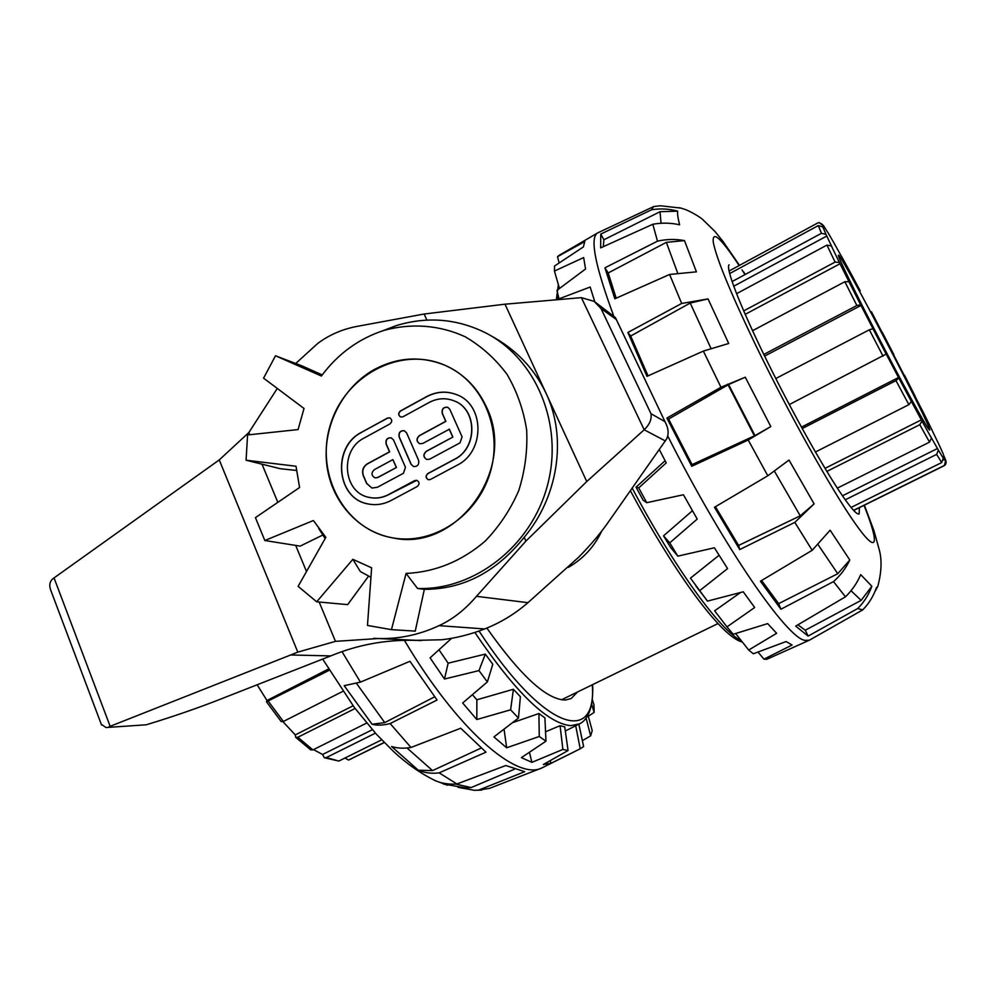 <?xml version="1.0" encoding="UTF-8"?>
<svg xmlns="http://www.w3.org/2000/svg" width="996" height="996" viewBox="0 0 996 996"><rect width="100%" height="100%" fill="white"/><g stroke="black" fill="none" stroke-linecap="round" stroke-linejoin="round"><path stroke-width="1.49" d="M601.796 530.993C594.263 546.816 583.108 558.943 568.343 567.371M690.465 578.141L707.446 601.123L690.465 578.141L719.062 555.295M663.535 535.848L670.731 547.676L677.828 556.142L669.748 542.845L663.535 535.848L692.419 510.724M636.046 487.169L643.167 500.303L646.74 502.694L638.722 487.903L636.046 487.169L665.104 460.725M740.538 592.508L714.63 610.822L726.968 626.895L754.694 607.51L743.228 591.798L707.446 601.123M559.13 262.956L557.523 256.682L559.478 255.175M559.466 255.138L569.239 249.498M559.478 288.491L554.423 271.074L554.535 266.019L583.357 246.958L584.764 241.567L557.523 256.682M559.13 299.559L556.988 290.359L585.561 268.982L583.644 257.566L554.423 271.074M594.811 301.85L590.18 287.035L558.918 298.875M638.722 487.903L666.237 462.891L659.315 449.545M669.748 542.845L697.225 519.065L683.43 494.751L646.74 502.694M700.001 590.416L727.566 568.591L714.393 547.788L677.828 556.142M877.812 586.27L876.331 587.926C873.368 596.367 868.836 603.688 862.735 609.876L815.276 636.855M862.735 609.876L857.681 608.556C864.018 602.256 868.736 594.824 871.849 586.258L860.718 574.63C857.12 583.009 852.028 590.404 845.455 596.816L795.692 626.111L808.13 636.095L857.681 608.556M845.455 596.816L833.503 581.602C840.475 575.427 845.915 568.23 849.8 560.013L830.129 530.208L812.188 550.302L760.409 581.216L780.926 609.228L833.503 581.602M812.188 550.302L794.82 522.377L814.118 503.889L789.006 460.052L767.792 475.789L714.456 507.288L739.729 549.555L794.82 522.377M767.792 475.789L748.22 439.995L770.817 426.574L745.269 377.21L720.967 387.257L666.884 418.059L691.734 466.29L748.22 439.995M720.967 387.257L703.35 351.09L728.698 343.483L708.044 298.912L681.675 303.456L627.878 332.477L646.989 376.351L703.35 351.09M681.675 303.456L669.598 274.46L696.428 271.846L684.476 240.609C675.512 238.928 666.523 239.115 657.497 241.156L604.921 267.812L614.843 298.775L669.598 274.46M657.497 241.156L652.803 224.262C661.767 222.631 670.706 222.805 679.596 224.772C677.977 218.448 677.317 213.903 677.616 211.152C668.889 208.762 660.161 208.313 651.446 209.82L600.762 234.072L600.65 247.88L652.803 224.262M651.446 209.82L653.662 206.558L660.398 205.761L681.09 208.127M815.064 636.967L809.387 640.204L805.092 640.391C787.226 638.735 723.432 546.605 667.718 435.937M613.524 315.446C595.496 266.592 589.981 239.227 596.978 233.325L598.496 232.516M705.056 350.468L703.363 351.127M677.616 211.152L660.037 211.712L603.887 239.762L603.302 246.672M603.887 239.762L600.762 234.072M684.476 240.609L666.361 242.352L608.195 272.966L616.163 298.178M608.195 272.966L604.921 267.812M708.044 298.912L690.228 303.045L630.68 336.013L648.035 375.878M630.68 336.013L627.878 332.477M691.734 466.29L692.083 464.622L754.993 435.576L770.817 426.574M745.269 377.21L728.611 384.543L668.602 419.055L692.083 464.622M668.602 419.055L666.884 418.059M797.883 624.816L805.278 630.207L861.142 600.376L871.849 586.258M805.278 630.207L808.13 636.095M861.142 600.376L851.032 590.715M739.729 549.555L738.596 545.447L800.236 515.816L814.118 503.889M715.427 506.715L738.596 545.447M761.604 580.506L778.673 603.638L780.926 609.228M778.673 603.638L837.748 573.721L849.8 560.013M661.045 223.266L660.037 211.712M677.566 272.817L666.361 242.352M710.982 348.426L690.228 303.045M754.993 435.576L728.611 384.543M800.236 515.816L774.452 471.208M837.748 573.721L818.189 544.812M859.374 507.636L859.162 513.899C856.896 515.206 850.123 507.375 838.844 490.406C819.173 460.662 787.201 402.758 762.911 352.584C738.571 302.323 725.499 267.501 729.109 264.774M809.088 640.328L766.796 659.29L763.957 659.165L792.081 645.01L786.093 641.561L753.337 653.774L748.693 650.039L776.631 633.294L767.667 623.608L733.205 634.265L726.968 626.895M763.957 659.165L758.006 652.056M748.693 650.039L735.633 633.531M577.456 692.021L571.231 698.507L565.491 700.001C546.866 699.902 520.659 675.935 486.87 628.09M485.313 654.111L478.964 670.607L487.368 681.924L492.796 664.257L485.313 654.111L448.138 663.187L438.987 649.778M513.401 689.269L510.612 709.812L518.468 718.054L520.398 696.739L513.401 689.269L476.86 699.79L472.428 694.685M538.911 713.522L539.259 736.48L545.97 741.198L544.924 717.892L538.911 713.522L512.43 722.723M560.076 725.686L562.889 749.428L568.056 750.536L564.732 726.856L560.076 725.686L545.547 731.786M578.937 724.179L565.317 730.977M591.587 704.06L594.139 712.389L593.952 704.807L592.271 699.503M588.325 716.249L594.139 712.389M586.096 718.079L590.653 735.845L592.222 730.653L587.989 715.004M582.374 740.663L590.653 735.845M575.713 725.785L580.22 748.805L583.619 746.552L578.875 724.204M550.153 760.695L551.012 763.272L580.22 748.805M568.056 750.536L543.368 764.505L551.012 763.272M529.436 752.291L531.889 762.351L562.889 749.428M545.97 741.198L521.406 757.62L531.889 762.351M504.063 729.159L506.665 747.784L539.259 736.48M518.468 718.054L493.916 736.928L506.665 747.784M476.86 699.79L476.823 719.535L510.612 709.812M487.368 681.924L462.667 702.989L476.823 719.535M448.138 663.187L444.49 679.011L478.964 670.607M451.599 638.324L430.085 657.858L444.49 679.011M341.989 651.621L360.44 682.123L344.205 685.696L372.056 724.254C377.235 725.598 383.273 725.362 390.146 723.544L437.082 700.014L409.966 661.294L360.44 682.123M390.146 723.544L410.975 747.473C403.641 748.656 397.18 748.332 391.59 746.49L418.258 770.207C424.782 772.933 431.741 773.817 439.149 772.859L485.986 752.167L460.75 728.225L410.975 747.473M439.149 772.859L456.94 783.977C449.321 784.636 442.137 783.541 435.389 780.702L447.378 785.197M458.148 787.35L474.357 790.314L478.541 790.152L524.68 771.701L505.806 765.513L456.94 783.977M478.541 790.152L489.646 788.322L541.189 768.227M404.401 640.291C457.164 729.508 516.625 780.64 541.6 768.065L574.567 751.631M464.31 787.873L471.158 787.575L514.322 769.286M418.258 770.207L432.525 770.605L481.105 748.083M372.056 724.254L384.73 722.61L434.654 696.814M455.77 784.064L471.158 787.575M407.04 747.984L432.525 770.605M356.468 683.343L384.73 722.61M840.973 255.511L833.764 242.576M860.195 290.757L850.522 272.742M924.201 414.162L871.463 311.785M882.356 332.465L893.898 354.713M904.53 375.255L915.187 396.308M938.693 443.979L932.567 431.33M851.057 507.45L941.706 462.567L943.287 458.172L942.39 456.429L945.578 461.185L944.32 465.642C945.976 464.547 946.461 462.779 945.789 460.351L943.536 455.06M944.669 459.442L943.598 459.965M944.071 465.605L853.584 510.35M837.35 488.127L929.529 442.124L931.447 438.103L930.725 436.634L938.357 450.13L936.638 454.4L845.255 499.793M937.535 448.499L842.467 495.796M815.425 452.01L908.875 404.675L911.352 401.513L910.917 400.591L921.985 421.071L919.794 424.707L826.879 471.394M921.4 419.851L825.024 468.344M789.28 404.575L886.191 354.041L898.79 378.032L895.977 380.609L802.216 428.529M898.554 377.484L801.444 427.147M763.82 354.439L856.871 305.511L860.656 304.826L872.994 328.717L869.334 329.788L775.784 378.53M861.03 305.423L764.617 356.082M743.688 310.914L835.109 262.073L839.379 262.483L849.464 282.603L848.916 281.644L844.845 281.731L752.553 330.684M840.076 263.716L745.195 314.35M732.072 281.569L821.476 233.288L825.983 234.384L832.158 247.406L831.349 245.925L826.929 245.103L736.554 293.696M826.854 236.015L733.716 286.226M729.035 271.036L817.716 222.98L819.011 222.581L822.173 224.287L823.704 228.582L822.796 226.864L818.289 225.594L729.632 273.589M823.082 226.03L822.459 226.353M827.116 231.495L823.68 225.831L819.011 222.581M928.708 429.127L929.691 430.098C932.953 429.463 839.217 249.909 838.408 255.237C837.462 255.972 855.029 292.089 878.335 336.972C901.617 381.841 924.288 423.225 928.708 429.127M329.278 670.271L266.492 701.819L266.978 700.487L257.142 684.787M266.978 700.487L328.518 669.013M281.221 721.577L283.362 721.478L342.836 691.349M355.111 708.492L297.866 737.252L295.688 737.301L295.264 734.899L282.926 721.664M295.264 734.899L353.094 705.803M310.64 749.839L312.918 749.901L366.665 723.071M375.43 733.168L326.252 757.595L324.335 757.732L322.567 754.482L313.516 749.602M322.567 754.482L372.342 729.707M324.335 757.732L338.839 761.056L381.655 739.854M384.17 742.456L348.563 760.048L344.952 758.031M486.272 406.679C517.459 468.431 456.99 552.344 393.071 537.94C344.94 530.084 314.873 474.557 330.286 425.168C344.728 375.492 400.541 345.575 445.088 365.333C463.526 373.612 477.246 387.394 486.272 406.679M50.995 590.852L50.485 589.508C49.078 584.889 49.862 581.303 52.85 578.763L219.257 459.915L297.804 652.131L290.645 654.982L330.747 655.916L220.888 699.005C197.918 708.044 173.055 716.647 146.263 724.789L106.012 727.528L101.268 724.241M109 726.769L290.645 654.982M106.012 727.528L146.263 724.789M595.06 302.025L615.404 317.587L666.361 424.533C668.64 429.861 668.702 434.717 666.548 439.074L609.677 520.198C601.522 532.138 591.176 544.476 578.651 557.2L527.955 602.667L476.474 596.33L525.913 541.102L586.744 481.541L504.997 304.191L424.147 314.014L358.261 326.165C343.047 328.867 329.502 334.644 317.637 343.52L295.712 363.503M601.011 308.499L594.102 301.34L581.39 297.655L644.175 429.774C649.604 424.557 651.87 419.192 650.986 413.689L601.011 308.499L616.038 319.343M504.997 304.191L581.39 297.655M643.951 429.986L586.744 481.541M382.389 330.909L396.433 325.555C427.147 316.267 456.803 318.67 485.413 332.739C536.035 358.361 563.786 424.346 547.539 485.077C531.652 545.908 474.631 590.391 417.598 588.499L406.069 573.435L391.453 629.646L415.245 631.115L424.346 589.333C463.165 589.346 496.456 572.003 524.207 537.28C557.86 497.253 567.371 438.663 546.256 393.694C534.379 368.508 515.828 349.135 490.592 335.577M424.346 589.333L417.598 588.499M424.147 314.014L426.873 320.114M524.207 537.28L525.913 541.102M330.747 655.916C357.825 644.673 386.211 639.482 415.905 640.366L441.875 639.756C455.919 638.112 470.199 634.514 484.691 628.949C500.49 622.737 514.907 613.984 527.955 602.667M319.168 602.032L335.465 641.349L297.804 652.131M219.257 459.915L248.876 432.513L249.784 434.717M261.998 464.173L277.834 502.345M295.688 545.41L306.507 571.505M370.935 577.294L360.328 571.542L352.845 559.329L316.703 601.808L347.679 604.634L368.57 576.136M316.703 601.808L298.115 586.345L325.841 537.342L313.391 520.522L264.824 540.517L300.157 546.119L323.526 534.678M264.824 540.517L255.437 517.634L299.572 487.517L296.011 466.24L246.074 460.214L280.324 468.718L296.422 470.448M322.243 374.907L302.112 365.955L275.506 355.771L321.409 376.027C337.831 353.866 358.66 338.665 383.908 330.423C411.186 322.891 439.672 325.02 465.194 336.773C481.466 346.284 495.423 358.809 507.064 374.384C516.986 391.366 523.523 409.916 526.66 430.048C527.656 450.565 525.017 470.735 518.754 490.58C510.475 509.641 499.27 526.51 485.127 541.177C461.559 561.321 435.202 572.078 406.069 573.435M248.876 432.513L277.274 388.44M476.474 596.33C465.182 609.564 452.707 619.338 439.062 625.65C419.416 634.776 399.296 639.071 378.704 638.511L335.465 641.349M391.453 629.646L367.474 625.438L371.62 567.82L352.845 559.329M325.157 538.55L318.745 528.565M246.074 460.214L247.568 434.953L298.078 429.575L304.017 408.472L263.567 378.156L275.506 355.771M400.653 417C398.114 415.232 398.039 413.216 400.442 410.962L426.599 396.62C436.397 391.478 446.283 390.781 456.268 394.516C484.716 404.202 485.363 451.748 457.015 465.269L430.471 479.45L428.305 479.723C425.529 477.993 425.379 475.926 427.869 473.523L454.388 459.33C477.956 448.063 477.258 408.485 453.504 400.629C445.312 397.641 437.207 398.251 429.189 402.446L402.994 416.776L400.653 417C398.263 415.183 398.238 413.191 400.604 411.012L426.749 396.682C436.547 391.54 446.432 390.843 456.417 394.578L457.127 394.877M428.317 479.723C425.666 477.931 425.566 475.876 428.019 473.573L454.537 459.38C477.819 448.237 477.52 409.232 454.226 400.915M411.224 464.36L399.284 436.995C398.574 432.7 400.28 430.621 404.376 430.758L406.592 432.887L418.581 460.276C419.316 464.497 417.673 466.589 413.626 466.576L411.074 464.323L399.122 436.945C398.425 432.65 400.118 430.571 404.214 430.708M413.626 466.576L411.074 464.323M361.635 432.239L387.444 418.083L389.76 417.847C392.312 419.615 392.387 421.632 389.984 423.885L364.125 438.028C339.375 450.08 342.96 492.995 369.292 497.415C375.878 498.784 382.29 497.838 388.515 494.589L414.697 480.582L416.826 480.309C419.615 482.039 419.764 484.093 417.274 486.496L391.067 500.502C383.647 504.362 376.002 505.507 368.159 503.951C336.187 498.847 331.668 446.843 361.635 432.239L387.606 418.133L389.76 417.847M368.856 497.315L369.454 497.452C376.04 498.822 382.452 497.875 388.677 494.639L416.826 480.309M367.611 503.827C336.138 498.075 332.154 446.756 361.797 432.289M419.752 443.768C416.39 441.34 416.303 438.638 419.515 435.663L445.897 421.358L442.411 413.539C441.726 409.082 443.506 407.003 447.777 407.302L449.831 409.356L462.082 436.858L460.04 442.847L429.712 459.144L426.724 459.492C423.263 457.077 423.163 454.363 426.413 451.337L452.869 437.07L449.383 429.201L422.802 443.432L419.764 443.768C416.241 441.415 416.104 438.688 419.366 435.613L445.747 421.308L442.274 413.477C441.577 409.02 443.357 406.941 447.627 407.24M426.724 459.492C423.126 457.152 422.964 454.413 426.251 451.288L452.869 437.07M452.719 437.007L449.233 429.151M405.459 467.336L403.43 473.274L377.372 487.281L371.969 488.052L366.615 483.446L363.266 475.64C361.685 470.672 363.03 466.75 367.287 463.85L389.498 451.81L386.124 444.017C385.415 439.771 387.083 437.692 391.129 437.779L393.545 439.983L405.459 467.336M371.906 488.028L366.777 483.483L363.428 475.677C361.847 470.722 363.191 466.788 367.462 463.899L389.66 451.86L386.274 444.067C385.577 439.821 387.245 437.742 391.291 437.829L391.129 437.779M377.708 477.458L396.445 467.485L392.885 459.617L374.347 469.651C371.06 472.851 371.271 475.578 374.944 477.831L377.87 477.507L396.445 467.485M375.106 477.881L377.87 477.507M396.284 467.448L392.885 459.617M374.272 369.541C342.35 387.344 322.667 426.35 326.651 463.501C330.548 500.652 357.975 531.951 393.071 537.94C433.322 545.136 477.271 516.165 490.119 472.826C503.366 429.587 482.687 381.356 445.088 365.333C421.246 355.684 397.641 357.078 374.272 369.541M754.383 435.862L727.703 384.107M741.186 640.553C721.328 631.95 674.877 568.629 632.124 487.965M558.109 299.647L557.81 294.206M557.997 289.599L558.681 285.752M744.572 273.925L741.995 269.891M739.157 265.546C720.718 237.671 712.09 229.927 713.285 242.314C716.398 258.487 730.653 293.036 756.051 345.948C788.757 413.39 831.946 490.493 854.954 523.161C878.148 556.241 879.792 544.849 864.03 505.346M592.309 684.775C596.915 745.618 543.953 730.765 479.039 631.028M474.843 632.448C515.355 692.27 547.302 723.345 570.708 725.673L579.585 723.843C585.822 720.917 593.765 711.057 592.645 684.613M936.638 454.4L941.706 462.567M919.794 424.707L929.529 442.124M895.977 380.609L908.875 404.675M869.334 329.788L883.078 356.182M844.845 281.731L856.871 305.511M826.929 245.103L835.109 262.073M818.289 225.594L821.476 233.288M822.173 224.287L823.953 226.266M825.983 234.384L822.796 226.864M839.379 262.483L831.349 245.925M860.656 304.826L848.916 281.644M886.228 354.227L872.82 328.493M911.352 401.513L898.79 378.032M931.447 438.103L921.985 421.071M943.287 458.172L938.357 450.13M945.515 459.629L945.578 461.185M938.593 443.755L943.212 453.902M924.151 414.062L932.381 430.782M841.296 255.947L850.572 272.829M827.788 232.329L833.876 242.763M283.362 721.478L268.41 701.396M312.918 749.901L297.866 737.252M338.839 761.056L326.252 757.595M384.269 742.555L348.861 759.923M110.145 726.308L54.033 577.879M664.718 421.532L650.986 413.689M644.175 429.774L665.403 440.967M484.691 628.949L439.062 625.65M419.03 640.49L376.65 638.424M561.557 699.765L717.992 623.558M742.356 642.034C721.851 637.378 675.263 574.443 630.306 490.542M556.328 299.796L558.37 284.657M695.93 586.034L706.114 599.231M652.953 206.919L597.339 233.064M680.828 208.04L685.26 209.521C685.036 209.123 697.1 214.675 702.628 219.456L715.066 231.558L722.872 241.269L739.493 265.359M743.639 271.858L744.846 273.776M864.366 505.171L873.865 530.42L879.219 549.605C882.008 559.752 881.597 571.779 877.974 585.685M660.398 205.761L653.662 206.558M877.426 587.08L874.911 591.661M680.305 207.94L678.525 207.678M558.495 255.76L596.978 233.325M481.591 790.102L474.357 790.314M435.389 780.702C420.847 773.643 406.866 763.895 393.457 751.445L376.276 734.102L354.277 707.384L322.679 659.091M443.444 784.026L465.767 787.923M853.684 510.462L944.27 465.667M938.668 443.93L943.262 454.002M924.188 414.137L932.393 430.82M841.271 255.91L850.534 272.767M833.801 242.626L827.738 232.23M348.563 760.048L351.351 758.828M295.688 737.301L310.764 749.926M266.492 701.819L281.27 721.652M101.567 725.038L50.485 589.508M665.963 423.698L615.628 318.035M421.171 640.577L378.704 638.511M415.905 640.366L373.649 638.299M322.667 533.632L325.493 537.952M383.908 330.423L396.433 325.555"/></g></svg>
